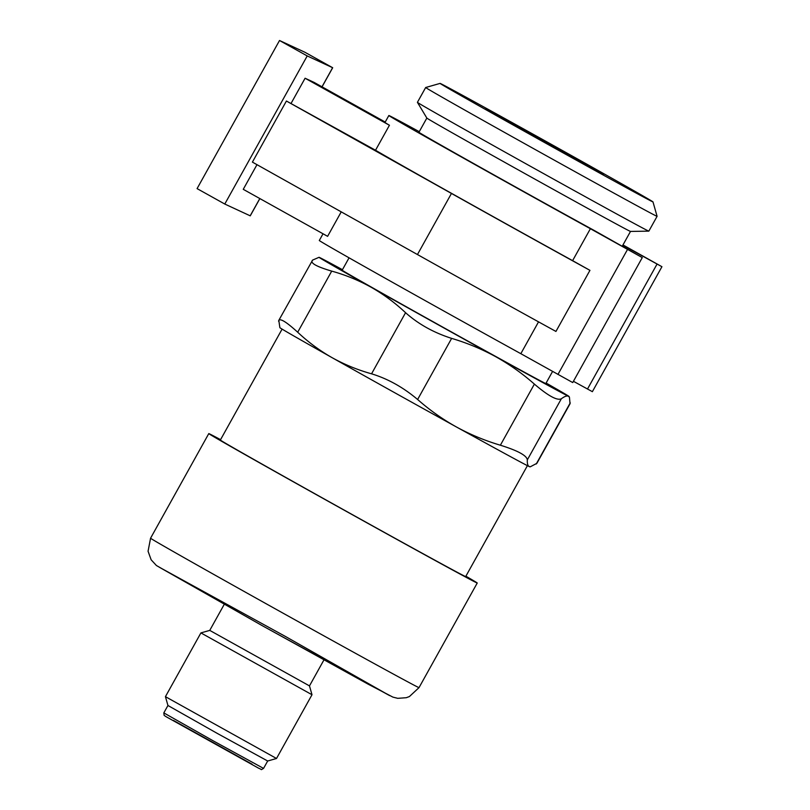 <?xml version="1.0" encoding="UTF-8"?>
<svg xmlns="http://www.w3.org/2000/svg" width="810" height="810" viewBox="0 0 810 810"><rect width="100%" height="100%" fill="white"/><g stroke="black" fill="none" stroke-linecap="round" stroke-linejoin="round"><path stroke-width="1.21" d="M456.425 426.971C470.296 434.565 484.947 440.64 500.377 445.216C517.813 450.654 526.794 455.534 527.33 459.877C527.128 463.573 527.755 465.801 529.213 466.56A143.026 1.002 -150.9 0 1 456.425 426.971A143.026 1.002 -150.9 0 1 332.049 357.645C344.442 364.541 357.605 369.927 371.557 373.815C387.848 378.776 403.208 387.342 417.616 399.492C429.664 410.113 442.604 419.266 456.425 426.971M530.358 466.783L529.801 466.793A143.026 1.002 -150.9 0 1 529.213 466.56L530.358 466.773L536.888 463.3L570.038 403.755L569.44 397.234L568.367 396.201C566.848 395.563 564.509 396.414 561.35 398.763C557.29 400.849 548.299 395.968 534.387 384.102C522.339 373.481 509.399 364.328 495.578 356.623C481.707 349.029 467.056 342.954 451.636 338.377C433.725 332.667 418.365 324.111 405.567 312.7C394.996 302.768 383.545 294.303 371.213 287.287C358.83 280.392 345.657 274.995 331.715 271.117C316.082 266.51 309.714 262.845 312.609 260.091L319.039 257.307A143.026 1.002 -150.9 0 1 319.626 257.539A143.026 1.002 -150.9 0 1 342.458 269.69M278.589 321.205C279.237 317.53 285.606 321.205 297.695 332.232C308.266 342.154 319.717 350.629 332.049 357.645A143.026 1.002 -150.9 0 1 279.875 327.685L278.812 320.345L312.609 260.091M527.411 465.659L465.669 576.578A140.373 0.982 -150.9 0 1 342.539 509.166A140.373 0.982 -150.9 0 1 220.36 440.033L282.093 329.123M465.882 576.193A153.617 1.073 -150.9 0 1 477.242 583.018A153.617 1.073 -150.9 0 1 342.488 509.247A153.617 1.073 -150.9 0 1 208.788 433.593A153.617 1.073 -150.9 0 1 220.573 439.658M323.949 659.907L309.481 685.898L209.749 630.393L200.91 632.904L165.432 696.661L276.514 758.484L312.002 694.737L200.91 632.914M276.514 758.484L267.675 761.005L217.617 733.597L167.953 705.5L165.432 696.661M279.521 40.5L307.223 55.931L332.687 67.736L304.985 52.296L279.521 40.5L197.083 188.608L224.785 204.039L250.249 215.845L259.868 198.571M556.966 147.491A121.834 0.85 -150.9 0 1 652.992 201.903A121.834 0.85 -150.9 0 1 546.122 143.4A121.834 0.85 -150.9 0 1 440.083 83.4A121.834 0.85 -150.9 0 1 556.966 147.491M552.501 145.425L603.521 174.18L589.275 166.84L485.635 108.763L552.501 145.425M286.416 101.017L252.406 162.111L417.454 254.542A166.86 1.164 29.1 0 0 555.943 331.442L589.943 270.348L572.609 260.648A150.974 1.053 29.1 0 1 375.526 150.245L286.416 101.017L451.453 193.448A166.86 1.164 29.1 0 0 589.943 270.348M256.973 164.673L243.253 189.317L327.604 236.338L341.233 211.856M385.216 122.057L314.158 82.438L305.087 78.236L291.175 103.224M657.092 216.31A132.435 0.921 -150.9 0 1 657.092 216.321A132.435 0.921 -150.9 0 1 540.928 152.726A132.435 0.921 -150.9 0 1 425.665 87.51A132.435 0.921 -150.9 0 1 425.675 87.51L417.423 102.323A132.435 0.921 -150.9 0 1 417.423 102.323A132.435 0.921 -150.9 0 0 532.686 167.538A132.435 0.921 -150.9 0 0 648.84 231.133A132.435 0.921 -150.9 0 1 648.84 231.133L657.092 216.321L652.992 201.903M305.087 78.236L389.438 125.256L375.526 150.245M419.266 131.686A150.974 1.053 29.1 0 0 388.851 115.516L384.993 122.462A150.974 1.053 29.1 0 0 389.438 125.256M323.028 233.786L319.302 240.489A150.974 1.053 29.1 0 0 386.886 279.167A150.974 1.053 29.1 0 0 520.83 353.686L572.721 382.563L642.279 257.59L594.287 230.506A116.539 0.81 29.1 0 1 482.618 168.571A116.539 0.81 29.1 0 1 418.942 132.263L426.84 118.068M538.539 321.853L520.83 353.686M573.419 381.297L592.373 391.675L661.932 266.703L622.981 244.934M622.809 245.238L661.932 266.703M388.851 115.516A150.974 1.053 29.1 0 0 456.445 154.194A150.974 1.053 29.1 0 0 590.389 228.714L642.279 257.59M590.389 228.714L572.609 260.648M648.84 231.133L630.494 231.427A116.539 0.81 -150.9 0 1 528.282 175.456A116.539 0.81 -150.9 0 1 426.85 118.078L417.423 102.333M552.572 371.436L545.829 383.545A116.539 0.81 -150.9 0 1 443.607 327.584A116.539 0.81 -150.9 0 1 342.174 270.196L349.059 257.823M546.112 383.039A143.026 1.002 -150.9 0 1 568.964 396.414A143.026 1.002 -150.9 0 1 568.367 396.201A143.026 1.002 -150.9 0 1 495.578 356.623A143.026 1.002 -150.9 0 1 371.213 287.287A143.026 1.002 -150.9 0 1 319.039 257.307M477.242 583.018L419.023 687.619A153.617 1.073 -150.9 0 1 284.269 613.848A153.617 1.073 -150.9 0 1 150.569 538.204L208.788 433.593M285.829 636.68L389.65 695.618L263.149 626.171L159.327 567.233L285.829 636.68M267.675 761.005L263.554 768.406L213.496 741.008L163.822 712.901L167.943 705.5M252.112 764.215L173.421 720.414M536.24 463.998L570.25 402.884M500.377 445.216L534.387 384.102M527.33 459.877L561.35 398.763M371.557 373.815L405.567 312.7M417.616 399.492L451.636 338.377M297.695 332.232L331.715 271.117M332.626 67.706L321.995 86.802M259.808 198.541L250.189 215.814M307.223 55.931L224.785 204.039M451.453 193.448L417.454 254.542M657.052 264.07L587.493 389.043M627.507 249.47L557.948 374.443M419.023 687.619L409.425 696.539L406.306 697.704L397.71 698.331L392.921 697.126L368.135 684.167L261.377 625.178L156.421 565.522L151.146 559.801L148.068 551.245L150.569 538.204M224.218 604.402L209.749 630.393M309.481 685.898L312.002 694.737M263.554 768.406C260.01 770.34 262.683 769.702 258.785 768.295L166.263 716.799L164.136 715.392L163.822 712.901M332.687 67.736L322.056 86.842M440.083 83.4L425.675 87.51M630.504 231.427L622.262 246.22M568.964 396.414L569.45 397.224"/></g></svg>
